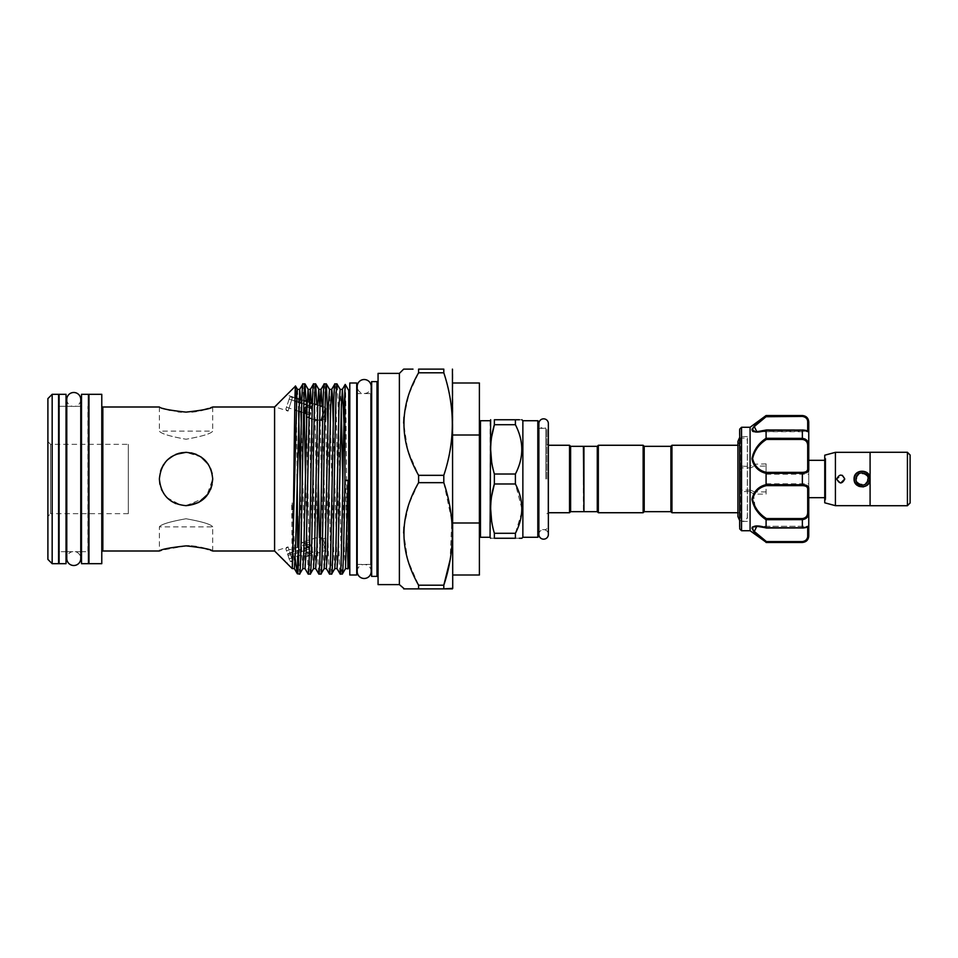 <?xml version="1.0" encoding="UTF-8"?>
<svg xmlns="http://www.w3.org/2000/svg" width="958" height="958" viewBox="0 0 958 958"><rect width="100%" height="100%" fill="white"/><g stroke="black" fill="none" stroke-linecap="round" stroke-linejoin="round"><path stroke-width="0.72" stroke-dasharray="4.79 3.59" d="M66.785 399.474A6.981 6.981 0 0 0 73.766 406.455A6.981 6.981 0 0 0 80.759 399.474L80.759 558.526A6.981 6.981 0 0 0 73.766 551.545A6.981 6.981 0 0 0 66.785 558.526L66.785 399.474M371.177 571.483A6.981 6.981 0 0 0 364.196 564.501A6.981 6.981 0 0 0 357.202 571.483L357.202 386.517A6.981 6.981 0 0 0 364.196 393.499A6.981 6.981 0 0 0 371.177 386.517M66.03 551.676L59.097 551.676L59.097 406.324L59.097 551.676L66.03 551.676L66.03 406.324L59.097 406.324L66.03 406.324L66.03 551.676M66.03 563.675L66.03 394.325M59.097 563.675L59.097 394.325M88.435 551.676L88.435 406.324L88.435 551.676L81.502 551.676L81.502 406.324L81.502 551.676L87.908 551.676L87.908 406.324L87.908 551.676A1.066 1.066 0 0 1 88.435 551.82M88.435 563.675L88.435 394.325M81.502 563.675L81.502 394.325M538.875 423.58L538.875 534.42L538.875 423.58A4.742 4.742 0 0 0 543.617 428.334A4.742 4.742 0 0 0 548.371 423.58M538.875 534.42A4.742 4.742 0 0 1 543.617 529.666A4.742 4.742 0 0 1 548.371 534.42M869.684 480.521L860.571 486.58M855.674 483.311L854.356 479C853.877 469.013 870.319 469.025 869.828 479M910.1 502.998L910.1 455.002M907.43 452.332L907.43 505.668L907.43 452.332M870.092 505.716L870.092 452.284M907.43 505.716L907.43 452.284M824.754 455.194L824.754 502.806M835.424 452.332L835.424 505.668M867.433 479C867.756 485.886 856.44 485.874 856.763 479C856.428 472.126 867.756 472.114 867.433 479C867.756 485.886 856.428 485.874 856.763 479C856.428 472.126 867.756 472.114 867.433 479M840.765 483L836.765 479C839.424 473.839 842.094 473.839 844.764 479C842.094 484.161 839.424 484.161 836.765 479C839.424 473.839 842.094 473.839 844.764 479C842.094 484.161 839.424 484.161 836.765 479L842.369 475.336M870.092 479L870.092 505.668L870.092 452.332L870.092 479L863.398 486.892M825.82 458.451L825.82 499.549L825.82 458.451L824.754 457.397L824.754 500.603L824.754 457.397M825.82 499.549L824.754 500.603M859.039 486.389L854.093 479L854.285 477.288M825.82 460.331L825.82 497.669L825.82 460.331L824.754 460.331M808.756 497.669L808.756 460.331L808.756 497.669M825.82 497.669L824.754 497.669M753.419 431.651L766.436 430.058L756.772 431.711L752.617 429.723M808.756 430.705L808.756 421.927M766.436 416.407L802.361 416.407C805.941 417.065 807.726 418.933 807.69 422.011A1.066 0.671 180 0 1 808.756 422.682L805.019 416.395M739.42 429.843L739.42 528.157M750.09 427.268L750.102 466.426L741.552 466.151L739.42 467.983M739.42 438.836L739.42 522.469L739.42 438.836M740.486 518.17L740.486 436.597L740.486 518.17M747.42 518.17L747.42 436.597L747.42 518.17M808.756 474.569L808.756 483.802L808.756 474.569M766.089 483.431L766.089 474.198L766.089 483.431M807.69 431.567C807.726 430.932 805.941 430.429 802.361 430.058C805.941 430.429 807.726 430.932 807.69 431.567A1.066 1.066 0 0 1 808.756 432.633L808.756 432.633A1.066 1.066 -0 0 0 807.69 431.567L807.69 431.567M741.552 466.151L741.552 427.268M751.982 429.914L752.533 431.148M766.089 430.31L766.089 438.285C758.377 444.009 748.21 455.122 753.479 464.259L750.09 466.235M802.361 415.533L766.089 415.784L752.365 428.513M750.09 491.765L754.114 494.124L766.089 494.124L766.089 485.634L802.361 485.634C805.941 485.754 807.726 486.915 807.69 489.095L807.69 512.159C807.726 515.871 805.941 518.015 802.361 518.565L766.436 518.565C759.047 513.272 748.857 502.842 754.114 494.124L754.329 491.897L750.617 490.077L750.102 491.574L750.09 530.732M741.552 530.732L741.588 491.574L750.102 491.574M167.375 409.557L159.375 406.994L159.375 431.136C160.968 433.651 169.865 436.357 186.044 439.243C169.817 436.333 160.92 433.627 159.375 431.136L212.712 431.136C211.155 433.639 202.258 436.345 186.044 439.243C202.282 436.333 211.167 433.627 212.712 431.136L212.712 406.994M322.774 415.916L325.325 408.06L321.373 420.215L315.733 420.095M317.314 420.095L319.625 420.095M321.181 420.095L322.702 420.095M670.887 446.332L670.887 511.668M671.953 445.266L671.953 512.734M583.937 511.668L583.937 446.332M597.277 511.668L597.277 446.332M598.343 512.734L598.343 445.266M643.141 512.734L643.141 445.266M644.207 511.668L644.207 446.332M583.41 446.332L583.41 511.668M479.395 479L479.395 421.795L479.395 479M538.875 536.205L538.875 421.795M546.874 479L546.874 429.4L546.874 479M522.864 420.73L522.864 537.27M515.404 424.717L494.376 424.717L494.376 419.748L515.404 419.748L515.404 424.717C523.906 441.099 523.906 457.541 515.404 474.018L515.404 483.982L521.882 508.626M521.882 419.748L519.392 419.748M569.543 445.266L569.543 512.734M570.609 446.332L570.609 511.668M490.065 420.73L490.065 537.27M515.404 483.982L494.376 483.982L494.376 474.018L491.622 461.732M490.64 449.374L491.646 436.836M308.955 549.126L288.011 555.436L289.136 558.885L285.807 548.659L289.831 561.005L288.118 555.748L290.693 555.053L292.669 561.113L288.047 546.91L290.011 552.958L308.272 547.03L306.716 542.204L304.931 542.779L306.716 542.204L310.524 553.952L308.955 549.126L290.693 555.053M289.831 561.005L292.669 561.113L286.646 563.064L285.448 561.747M285.807 548.659L288.047 546.91L274.79 551.209M286.502 550.778L303.243 545.33L305.758 545.294L303.243 545.33L302.249 542.288L304.931 542.779L302.249 542.288L315.733 537.905L322.702 537.905M311.35 547.844L312.248 550.611L307.937 552.012L312.248 550.611L310.069 543.893L305.758 545.294L310.069 543.893L310.955 546.647L308.272 547.03M325.948 549.736L325.325 549.94L321.373 537.785L325.277 550.515L321.122 537.737L325.277 550.515L306.871 556.49L305.877 553.449L307.937 552.012L308.751 554.526L310.524 553.952L306.871 556.49L308.751 554.526L307.937 552.012L305.877 553.449L289.136 558.885M287.628 554.227L310.955 546.647M47.9 441.662L50.57 444.332L128.3 444.332L128.3 513.668L50.57 513.668L50.57 444.332L50.57 513.668L47.9 516.338L47.9 441.662L47.9 516.338M356.723 393.606L356.723 564.394L356.723 393.606M357.202 564.394L370.59 564.394L370.59 393.606L370.59 564.394A1.066 1.066 0 0 1 371.177 564.573L371.177 393.427A1.066 1.066 0 0 1 370.59 393.606L357.202 393.606M371.656 565.459L371.656 392.541L371.656 565.459M378.063 577.458L378.063 380.542L378.063 577.458M58.57 406.324L58.57 551.676L58.57 406.324M66.785 551.676L80.759 551.676M66.785 406.324L80.759 406.324M88.974 552.742L88.974 405.258L88.974 552.742M101.776 552.071L101.776 405.929L101.776 552.071M302.872 383.93L304.225 412.982M305.482 476.282L308.153 574.034M310.308 574.07L309.242 555.915L306.572 423.173M306.356 413.676L306.009 401.234M313.529 383.93C315.314 378.051 317.086 579.949 318.87 574.07M320.978 574.07L319.924 556.37M319.804 552.287L319.445 537.785M318.355 481.718L317.242 423.173M317.17 420.143L316.787 404.731M324.199 383.93C325.983 378.051 327.756 579.949 329.54 574.07M331.648 574.07L330.57 555.915L327.911 423.173M334.869 383.93C336.641 378.051 338.425 579.949 340.198 574.07M342.305 574.07C340.533 579.949 338.749 378.051 336.976 383.93M309.925 405.917L289.124 399.151L287.819 403.162L289.807 397.055L292.633 396.971L288.047 411.09L292.633 396.971L294.992 397.738L289.807 397.055L285.807 409.341L289.124 399.151L294.92 401.043M304.596 410.192L304.56 408.611L308.141 405.354L309.362 405.749M306.764 415.616L307.314 413.916L305.542 413.341L306.105 411.629L310.416 413.03L309.841 414.814L310.416 413.03L310.021 414.227L307.314 413.916L306.309 417.029M309.159 412.623L306.871 411.88M296.537 401.558L298.812 402.3M301.77 403.258L303.854 403.941M307.075 404.995L309.362 405.737M312.416 404.072L313.134 404.635L312.32 407.15M312.284 407.27L313.134 404.635L310.895 402.899L309.913 405.929L312.284 407.27L311.901 408.467L307.59 407.066L308.141 405.354L307.063 405.414M306.919 406.946L307.59 407.066L308.141 405.354L309.913 405.929M348.724 393.606L348.724 564.394L348.724 393.606M349.79 393.606L349.79 564.394L349.79 393.606M739.851 479L739.851 512.734L739.851 479M739.42 520.002L741.54 521.164L743.995 521.104L746.15 519.775L747.324 517.524L747.324 440.476L747.42 517.524M325.948 537.953L325.948 546.934L325.948 537.953L323.026 538.911L325.66 547.018L323.026 538.911M325.948 420.047L325.948 411.066L325.948 420.047L323.026 419.089L325.66 410.982L323.026 419.089M314.116 419.568L312.033 418.886M309.015 417.904L306.728 417.161M305.542 413.341L304.56 408.611M296.669 398.277L298.944 399.019L296.669 398.277M301.866 399.965L303.949 400.648L301.866 399.965M307.195 401.701L309.482 402.444L307.195 401.701M285.807 409.341L288.047 411.09L274.79 406.791M276.623 405.138L286.646 394.935L294.992 397.654M322.786 415.137L325.277 407.485L323.002 406.743M320.032 405.785L317.745 405.042M314.523 403.989L312.428 403.318M309.482 402.36L307.195 401.618M303.949 400.564L301.866 399.881M298.944 398.935L296.669 398.193M325.948 408.264L325.277 407.485L321.122 420.263L317.314 420.143M181.421 411.952L191.923 411.856M196.294 411.329L200.929 410.479M208.233 408.527L210.772 407.689M210.664 550.275L208.078 549.425M200.893 547.509L196.294 546.671M191.349 546.096L189.085 545.952M186.044 518.757C202.27 521.655 211.155 524.361 212.712 526.864C211.119 524.349 202.234 521.643 186.044 518.757C202.27 521.655 211.155 524.361 212.712 526.864C211.119 524.349 202.234 521.643 186.044 518.757C169.817 521.655 160.932 524.361 159.375 526.864C160.92 524.361 169.806 521.667 186.044 518.757C169.817 521.655 160.932 524.361 159.375 526.864C160.92 524.361 169.806 521.667 186.044 518.757M208.173 493.885L210.628 489.322M212.161 484.413L212.185 473.731L212.712 479C211.143 495.262 202.258 504.159 186.044 505.668C169.817 504.136 160.92 495.238 159.375 479C160.944 462.738 169.829 453.853 186.032 452.332C202.282 453.876 211.167 462.762 212.712 479L206.712 495.849M204.892 460.139L210.64 468.69L208.161 464.103M191.313 452.859L186.044 452.332L200.941 456.882L196.27 454.367M180.763 452.859L179.589 453.122M171.183 456.858L175.769 454.391L166.309 461.061L160.549 471.168M128.3 513.668L128.3 444.332M739.42 437.998L746.09 438.153L747.42 440.476M159.89 484.245L161.375 489.131M162.046 490.64L163.914 493.885L159.902 484.269M166.955 497.621L180.787 505.141L175.733 503.597M186.032 505.668L204.94 497.825M167.207 460.127L163.59 464.606M167.195 497.873L171.171 501.142M186.044 545.88L161.435 550.275M170.093 410.24L178.092 411.641M309.123 414.119L306.823 413.76M322.666 420.191L325.948 410.084L322.654 420.239M325.948 410.084C325.948 407.713 325.948 407.713 325.948 410.084C325.948 407.713 325.948 407.713 325.948 410.084M321.373 537.785L322.654 537.761L321.373 537.785M325.948 547.916L322.654 537.761L325.948 547.916C325.948 550.287 325.948 550.287 325.948 547.916C325.948 550.287 325.948 550.287 325.948 547.916M452.727 588.344L452.727 369.656M452.727 435.016L452.727 522.984L452.727 435.016L479.395 435.016L479.395 575.004M452.727 522.984L452.727 575.004L452.727 522.984L479.395 522.984M309.147 416.934L310.021 414.227M309.302 407.629L307.015 406.958M289.124 399.151L289.807 397.055L289.124 399.151M348.724 567.543L348.724 390.457M345.239 384.433C346.113 379.488 347 575.53 347.91 568.944M297.651 556.119L297.651 547.15M299.638 574.07L298.585 556.37M298.573 555.82L298.333 546.934M274.587 551.006L274.587 406.994M297.172 474.21L296.094 398.001M292.154 568.573L291.735 505.261C291.663 501.788 292.202 500.878 292.238 504.902L295.22 558.742M399.39 584.608L399.39 373.392M412.994 369.129L410.587 369.129M409.497 369.129L403.665 369.129M418.598 372.794L418.598 369.129L443.805 369.129L443.805 372.794L418.598 372.794L408.862 394.445L403.953 417.125M403.953 526.996L408.862 504.315L418.598 482.664L418.598 475.336L407.689 450.068L403.665 423.149M418.598 585.206L443.805 585.206L443.805 588.871L418.598 588.871L418.598 585.206L407.689 559.951L403.665 533.019M404.36 588.871L409.497 588.871M410.587 588.871L412.994 588.871M418.598 475.336L443.805 475.336L443.805 482.664L418.598 482.664M443.805 372.794C455.146 406.887 455.146 441.063 443.805 475.336M443.805 482.664L451.829 520.877L450.116 559.855M47.9 398.588L47.9 559.412M101.776 563.675L101.776 394.325M88.974 563.675L88.974 394.325M58.57 563.675L58.57 394.325M52.163 563.675L52.163 394.325M378.063 584.608L378.063 373.392M371.656 576.393L371.656 381.607M305.758 545.294L304.931 542.779L305.758 545.294M311.446 548.168L312.811 552.359L310.524 553.952L312.811 552.359L312.248 550.611L309.494 542.144L310.069 543.893L309.494 542.144L306.716 542.204L309.494 542.144L310.859 546.335M290.011 552.958L287.52 553.916M356.723 575.004L356.723 382.996M349.79 575.004L349.79 382.996M479.395 382.996L479.395 435.016M521.727 512.314L515.404 533.283L515.404 538.252L494.376 538.252C489.442 538.252 489.442 538.252 494.376 538.252L494.376 533.283L491.622 520.996M490.64 508.626L491.646 496.088M515.404 538.252L519.392 538.252M494.376 474.018L515.404 474.018M494.376 533.283L515.404 533.283M808.756 469.731A1.066 0.826 0 0 0 807.69 468.905C807.726 471.085 805.941 472.234 802.361 472.366L766.089 472.366L766.089 473.24L802.361 473.24C806.6 473.144 808.732 471.971 808.756 469.731L808.756 445.733L805.055 438.98M807.69 422.011L807.69 431.711L808.756 432.633C808.492 431.088 806.361 430.202 802.361 429.986L766.304 429.986M807.69 431.172L756.784 431.711L807.69 431.711L808.756 432.633C808.732 431.495 806.6 430.693 802.361 430.238L802.361 438.369L766.089 438.285M755.862 509.476L766.089 519.715L802.361 519.631C806.6 519.02 808.732 516.566 808.756 512.267L808.756 535.318A1.066 0.671 0 0 1 807.69 535.989C807.726 539.067 805.941 540.935 802.361 541.593L766.436 541.593L754.317 531.462L756.784 526.289L766.436 527.942L760.125 526.289M807.69 512.159L808.756 512.267L808.756 488.269C808.732 486.029 806.6 484.856 802.361 484.76L766.089 484.76L766.089 485.634M753.479 493.741L755.227 508.566M766.089 519.715L766.089 527.69M761.502 538.624L766.089 542.467M750.102 466.426L750.617 467.923L754.329 466.103L754.114 463.876C748.857 455.158 759.047 444.728 766.436 439.435L802.361 439.435C805.941 439.985 807.726 442.129 807.69 445.841L807.69 468.905M766.089 472.366L766.089 463.876L753.479 464.259M739.732 528.912L739.732 490.185L741.552 491.849M766.436 541.593L766.101 542.216L802.361 542.467M802.361 518.565L802.361 528.014C806.576 527.774 808.72 526.9 808.756 525.367A1.066 1.066 0 0 1 807.69 526.433C807.726 527.068 805.941 527.571 802.361 527.942C805.941 527.571 807.726 527.068 807.69 526.433A1.066 1.066 180 0 0 808.756 525.367C808.732 526.505 806.6 527.307 802.361 527.762L766.101 527.762M766.089 473.24L766.089 484.76M804.708 541.749L808.756 535.318M753.132 428.154L754.066 426.837M761.909 419.832L766.005 416.73M766.089 494.124L766.089 463.876M739.42 468.773A1.066 0.635 180 0 0 740.486 469.408L742.21 467.923L750.617 467.923M750.617 490.077L742.21 490.077L740.486 488.592L739.732 429.088M754.162 464.271L753.527 464.402L754.329 466.103L766.089 466.103M741.588 466.426L742.21 467.923M766.089 491.897L754.329 491.897L753.527 493.598L754.162 493.729M742.21 490.077L741.588 491.574M739.42 490.017L740.486 488.592A1.066 0.635 180 0 0 739.42 489.227M808.756 445.733L807.69 445.841M766.101 438.369L766.436 439.435M807.69 489.095A1.066 0.826 180 0 0 808.756 488.269M766.436 518.565L766.101 519.631M856.296 473.48L866.164 472.114M766.101 430.238L802.361 430.238L766.436 430.058M802.361 415.784L802.361 416.407M480.461 537.27L480.461 420.73M537.809 420.73L537.809 537.27M545.809 479L545.809 428.334L545.809 479M547.94 479L547.94 512.734L547.94 479M376.997 576.393L376.997 381.607M102.841 551.006L102.841 406.994M347.694 568.609L343.934 423.173M337.024 568.609L333.264 423.173M326.355 568.609L322.595 423.173M322.523 420.239L322.139 406.467M315.685 568.609L311.937 423.173M311.829 418.814L311.362 402.971M305.027 568.609L301.267 423.173M300.968 411.928L300.561 399.45M294.357 568.609L292.238 504.902M345.491 568.609L344.365 551.533L342.82 481.718M341.252 409.365L340.15 389.391M334.821 568.609L333.695 551.533L329.492 389.391M324.151 568.609L323.038 551.533L319.804 405.713M313.482 568.609L312.368 551.533L309.027 402.204M302.824 568.609L301.698 551.533L300.153 481.718M298.633 411.174L297.483 389.391M802.361 472.366L802.361 485.634M807.69 526.828L807.69 535.989M766.436 527.942L802.361 528.014L766.304 528.014M802.361 438.369L802.361 439.435M802.361 541.593L802.361 542.216M546.874 513.799L548.371 512.734L548.371 445.266L546.874 444.201M747.42 436.597L740.486 436.597L739.42 435.531M766.089 474.198L808.756 474.198M538.875 428.334L545.809 428.334L546.874 429.4M286.502 407.222L294.753 409.904M296.25 410.395L298.537 411.138M301.531 412.108L303.614 412.79M306.811 413.832L309.841 414.814M737.923 444.308L737.923 516.554L739.851 512.734L737.923 512.734M737.923 445.266L739.851 445.266L737.923 441.446M212.712 551.006L212.712 526.864L159.375 526.864L159.375 551.006M309.039 416.934L306.728 417.017M546.874 528.6L545.809 529.666L538.875 529.666M756.916 526.289L807.69 526.289L808.756 525.224L807.69 526.289L756.916 526.289M766.089 483.802L808.756 483.802M747.42 521.403L740.486 521.403L739.42 522.469M756.772 431.711C759.981 431.304 757.431 432.298 766.268 429.998M766.268 528.002L756.784 526.289"/><path stroke-width="1.44" d="M73.766 392.493A6.981 6.981 0 0 0 66.785 399.474L66.785 558.526A6.981 6.981 0 0 0 73.766 565.507A6.981 6.981 0 0 0 80.759 558.526L80.759 399.474A6.981 6.981 0 0 0 73.766 392.493M364.196 379.524A6.981 6.981 0 0 0 357.202 386.517L357.202 571.483A6.981 6.981 0 0 0 364.196 578.476A6.981 6.981 0 0 0 371.177 571.483L371.177 386.517A6.981 6.981 0 0 0 364.196 379.524M66.03 394.325L66.03 563.675L59.097 563.675L59.097 394.325L66.03 394.325M88.435 394.325L88.435 563.675L81.502 563.675L81.502 394.325L88.435 394.325M538.875 534.42A4.742 4.742 0 0 0 543.617 539.162A4.742 4.742 0 0 0 548.371 534.42L548.371 423.58A4.742 4.742 0 0 0 543.617 418.838A4.742 4.742 0 0 0 538.875 423.58M869.828 479A7.736 7.736 0 0 1 862.092 486.736A7.736 7.736 0 0 1 854.356 479A7.736 7.736 0 0 1 862.092 471.264A7.736 7.736 0 0 1 869.828 479L869.684 480.521M860.571 486.58L855.674 483.311M855.961 479A6.131 6.131 0 0 0 862.092 485.131A6.131 6.131 0 0 0 868.235 479A6.131 6.131 0 0 0 862.092 472.869A6.131 6.131 0 0 0 855.961 479M907.43 452.332L910.1 455.002L910.1 502.998L907.43 505.668M870.092 452.284L907.43 452.284L907.43 505.716L870.092 505.716L870.092 452.284M870.092 505.668L835.424 505.668L824.754 502.806L824.754 455.194L835.424 452.332L870.092 452.332M842.369 475.336L844.764 479L840.765 483M844.764 479C842.094 484.161 839.436 484.161 836.765 479C839.424 473.839 842.094 473.839 844.764 479M863.398 486.892L859.039 486.389M870.092 479C870.594 489.322 853.602 489.322 854.093 479C853.602 468.678 870.594 468.678 870.092 479L866.164 472.114M824.754 460.331L808.756 460.331M803.079 484.772L802.361 484.76C806.6 484.856 808.732 486.029 808.756 488.269L808.756 525.367C808.492 526.912 806.361 527.798 802.361 528.014L802.361 527.762C806.6 527.307 808.732 526.505 808.756 525.367L808.756 535.318C808.732 539.162 806.6 541.462 802.361 542.216L804.708 541.749M824.754 497.669L808.756 497.669M739.732 528.912L739.732 429.088L739.732 528.912L741.552 530.732L741.552 427.268L739.732 429.088M752.533 431.148L753.419 431.651M741.552 530.732L750.09 530.732L750.09 427.268L766.089 415.533L802.361 415.784C806.6 416.55 808.732 418.85 808.756 422.682L808.756 469.731C808.732 471.971 806.6 473.144 802.361 473.24L766.089 473.36C758.449 471.504 753.742 466.618 751.982 458.702C753.742 450.176 758.437 443.362 766.089 438.285L766.089 430.31C758.449 432.776 753.742 432.645 751.982 429.926C753.742 425.843 758.437 421.125 766.089 415.784L766.436 416.407L754.317 426.538L756.784 431.711L765.646 430.274M750.09 530.732L766.089 542.216C758.437 536.863 753.73 532.157 751.982 528.086C753.754 525.355 758.461 525.224 766.089 527.69L766.089 519.715C758.449 514.626 753.742 507.836 751.982 499.358C753.742 491.394 758.437 486.484 766.089 484.64L766.089 473.36M752.365 428.513L751.982 429.914M314.116 419.568L317.314 420.095M319.625 420.095L321.181 420.095M322.774 415.916L321.122 420.263L322.654 420.239L321.122 420.263L322.786 415.137M670.887 511.668L670.887 446.332L671.953 445.266L671.953 512.734L670.887 511.668L644.207 511.668L643.141 512.734L643.141 445.266L598.343 445.266L598.343 512.734L643.141 512.734M597.277 511.668L597.277 446.332L583.937 446.332L583.937 511.668L597.277 511.668L598.343 512.734M643.141 445.266L644.207 446.332L644.207 511.668M583.937 511.141L583.41 446.332L570.609 446.332L569.543 445.266L548.371 445.266L548.371 423.58M538.875 421.795L538.875 536.205L537.809 537.27L537.809 420.73L538.875 421.795M515.404 483.982L515.404 474.018C523.906 457.637 523.906 441.207 515.404 424.717L515.404 419.748C523.906 419.748 523.906 419.748 515.404 419.748L494.376 419.748L494.376 424.717C489.442 441.063 489.442 457.505 494.376 474.018L494.376 483.982L515.404 483.982C523.906 500.459 523.906 516.901 515.404 533.283L494.376 533.283L494.376 538.252C489.442 538.252 489.442 538.252 494.376 538.252L515.404 538.252L515.404 533.283M537.809 537.27L522.864 537.27L522.864 420.73L521.882 419.748M519.392 419.748L515.404 419.748M583.41 511.668L570.609 511.668L569.543 512.734L569.543 445.266M570.609 511.668L570.609 446.332M490.065 420.73L480.461 420.73L480.461 537.27L490.065 537.27L490.64 419.748M494.376 419.748C489.442 419.748 489.442 419.748 494.376 419.748C489.442 419.748 489.442 419.748 494.376 419.748M491.622 461.732L490.64 449.374M491.646 436.836L494.376 424.717L515.404 424.717M356.723 382.996L356.723 575.004L349.79 575.004L349.79 382.996L356.723 382.996M52.163 563.675L47.9 559.412L47.9 398.588L52.163 394.325L52.163 563.675L58.57 563.675L58.57 394.325L52.163 394.325M371.656 392.541A1.066 1.066 0 0 1 371.177 393.427L371.177 386.517M371.656 565.459A1.066 1.066 0 0 0 371.177 564.573L371.177 571.483M378.063 380.542A1.066 1.066 0 0 1 376.997 381.607L371.656 381.607L371.656 576.393L376.997 576.393A1.066 1.066 0 0 1 378.063 577.458M399.39 584.608L399.39 373.392L378.063 373.392L378.063 584.608L399.39 584.608L404.36 588.871M66.03 551.676L66.785 551.676M80.759 551.676L81.502 551.676M66.03 406.324L66.785 406.324M80.759 406.324L81.502 406.324M88.974 405.258A1.066 1.066 0 0 1 88.435 406.18M88.974 552.742A1.066 1.066 0 0 0 88.435 551.82M88.974 394.325L88.974 563.675L101.776 563.675L101.776 394.325L88.974 394.325M210.772 407.689L212.712 406.994C211.143 408.647 202.246 410.359 186.044 412.12C169.829 410.359 160.932 408.647 159.375 406.994L102.841 406.994A1.066 1.066 0 0 1 101.776 405.929M102.841 406.994L102.841 551.006A1.066 1.066 0 0 0 101.776 552.071M186.044 505.668L186.032 505.668C169.829 504.1 160.944 495.214 159.375 479.012C160.956 462.774 169.841 453.876 186.044 452.332C202.258 453.9 211.155 462.786 212.712 479.012C211.131 495.238 202.234 504.124 186.044 505.668L198.725 502.459L208.173 493.885M102.841 551.006L159.375 551.006C160.956 549.341 169.841 547.641 186.044 545.88C202.258 547.641 211.143 549.353 212.712 551.006L274.587 551.006L292.154 568.573M212.712 406.994L274.587 406.994L274.587 551.006M452.427 369.129L452.727 588.344L443.805 588.871L443.805 585.206C455.146 551.113 455.146 516.937 443.805 482.664L443.805 475.336C455.146 441.243 455.146 407.066 443.805 372.794L443.805 369.129L418.598 369.129L418.598 372.794C399.079 406.659 399.079 440.848 418.598 475.336L418.598 482.664C399.079 516.542 399.079 550.718 418.598 585.206L418.598 588.871L403.665 588.871M399.39 373.392L403.665 369.129L412.994 369.129M274.587 406.994L295.531 386.05C294.453 380.829 293.364 565.112 292.238 568.334L296.896 393.726L297.435 389.343L299.686 389.391L295.471 551.533L294.357 568.609L297.363 573.794L299.638 574.07C301.423 579.949 303.195 378.051 304.967 383.93L302.872 383.93C301.123 377.895 299.399 571.196 297.651 573.83L297.651 556.119M309.027 402.204L308.093 389.343L307.027 406.467L303.83 551.533L302.824 568.609L299.638 574.07M300.561 399.45L299.686 389.391L302.872 383.93M308.201 574.07C309.973 579.949 311.757 378.051 313.529 383.93L315.637 383.93C313.865 378.051 312.08 579.949 310.308 574.07L308.153 574.034L305.027 568.609L306.141 551.533L309.338 406.467L310.356 389.391L313.529 383.93M319.804 405.713L318.763 389.343L317.697 406.467L314.499 551.533L313.482 568.609L310.308 574.07M318.87 574.07C320.643 579.949 322.427 378.051 324.199 383.93L326.307 383.93C324.534 378.051 322.75 579.949 320.978 574.07L318.822 574.034L315.685 568.609L316.811 551.533L320.008 406.467L321.026 389.391L324.199 383.93M327.911 423.173L326.355 383.966L329.492 389.391L328.366 406.467L325.169 551.533L324.151 568.609L320.978 574.07M329.54 574.07C331.312 579.949 333.097 378.051 334.869 383.93L336.976 383.93C335.192 378.051 333.42 579.949 331.648 574.07L329.48 574.034L326.355 568.609L327.48 551.533L330.678 406.467L331.696 389.391L334.869 383.93M336.976 383.93L340.15 389.391L339.036 406.467L335.839 551.533L334.821 568.609L331.648 574.07M340.198 574.07C341.79 579.997 343.371 418.634 344.952 389.511L344.952 480.389C344.078 530.684 343.192 575.339 342.305 574.07L340.15 574.034L337.024 568.609L338.138 551.533L341.347 406.467L342.413 389.343L343.934 423.173M344.952 389.511L345.239 384.433L348.724 390.457L348.724 567.543L347.91 568.944L348.077 566.92C348.281 559.029 348.904 521.044 348.077 480.317L345.491 568.609L342.305 574.07M304.225 412.982L305.482 476.282M306.572 423.173L306.428 417.065M306.428 416.682L306.356 413.676M306.009 401.234L304.967 383.93M319.924 556.37L319.804 552.287M319.445 537.785L318.355 481.718M317.242 423.173L317.17 420.143M316.787 404.731L315.637 383.93M345.215 384.433L342.353 389.391L340.15 389.391M348.077 480.317L344.952 480.389M306.871 411.88L304.596 410.192M309.123 414.119L310.021 414.227L310.416 413.03L309.159 412.623M307.063 405.414L304.56 408.611L306.105 411.629L305.542 413.341L304.56 408.611L305.518 407.342M294.92 401.043L296.537 401.558M298.812 402.3L301.77 403.258M303.854 403.941L307.075 404.995M348.724 564.394L349.79 564.394M348.724 393.606L349.79 393.606M312.033 418.886L309.015 417.904M306.728 417.161L306.764 415.616M294.992 397.738L296.669 398.277L294.992 397.738M298.944 399.019L301.866 399.965L298.944 399.019M303.949 400.648L307.195 401.701L303.949 400.648M309.482 402.444L310.895 402.899L309.482 402.444M274.79 406.791L276.623 405.138M323.002 406.743L320.032 405.785M317.745 405.042L314.523 403.989M312.428 403.318L309.482 402.36M307.195 401.618L303.949 400.564M301.866 399.881L298.944 398.935M296.669 398.193L294.992 397.654M191.923 411.856L196.294 411.329M200.929 410.479L208.233 408.527M212.712 551.006L210.664 550.275M208.078 549.425L205.216 548.575M204.844 548.479L200.893 547.509M196.294 546.671L191.349 546.096M189.085 545.952L186.427 545.88M210.628 489.322L212.161 484.413M212.185 473.731L210.64 468.701L212.185 473.719M208.161 464.103L200.941 456.882L204.892 460.139M196.27 454.367L191.313 452.859M179.589 453.122L175.793 454.379L186.044 452.332L180.763 452.859M160.549 471.168L161.387 468.845M159.902 484.269L159.375 478.988L159.89 484.245M161.375 489.131L162.046 490.64M204.94 497.825L206.712 495.849M171.183 456.858L167.207 460.127M163.59 464.606L161.447 468.701M171.171 501.142L175.733 503.597M161.435 550.275L159.375 551.006M167.375 409.557L170.093 410.24M178.092 411.641L181.421 411.952M309.362 405.749L310.895 402.899L312.416 404.072M306.823 413.76L305.542 413.341M315.733 420.095L317.314 420.143M285.448 561.747L274.79 551.209M310.021 414.227L309.039 416.934M307.59 407.066L304.56 408.611M309.302 407.629L311.901 408.467L312.284 407.27L309.913 405.929M348.077 566.92L347.91 568.944M297.651 547.15L297.172 474.21M298.333 546.934L297.651 516.23M296.094 398.001L295.531 386.05L297.483 389.391M295.22 558.742L297.255 573.626M410.587 369.129L409.497 369.129M403.665 423.149L403.953 417.125M403.665 533.019L403.953 526.996M409.497 588.871L410.587 588.871M412.994 588.871L452.427 588.871M450.116 559.855L443.805 585.206L418.598 585.206M418.598 482.664L443.805 482.664M418.598 372.794L443.805 372.794M443.805 475.336L418.598 475.336M452.727 435.016L479.395 435.016L479.395 522.984L452.727 522.984M452.727 575.004L479.395 575.004L479.395 522.984M479.395 435.016L479.395 382.996L452.727 382.996M491.622 520.996L490.64 508.626M491.646 496.088L494.376 483.982C489.442 500.327 489.442 516.757 494.376 533.283M519.392 538.252L521.882 538.252L522.864 537.27M515.404 538.252C523.906 538.252 523.906 538.252 515.404 538.252M521.882 508.626L521.727 512.314M515.404 474.018L494.376 474.018M805.055 438.98L802.361 438.369C806.6 438.98 808.732 441.434 808.756 445.733L808.756 430.705M805.019 416.395L802.361 415.533C806.241 415.904 808.384 418.047 808.756 421.927L808.756 422.682A1.066 0.671 180 0 0 807.69 422.011C807.726 418.933 805.941 417.065 802.361 416.407L766.005 416.73M755.227 508.566L755.862 509.476M760.125 526.289L752.377 527.008L753.431 531.127M753.443 531.127L756.88 534.696M756.916 534.744L761.502 538.624M766.089 542.467L802.361 542.467L766.089 542.216L766.436 541.593L802.361 541.593C805.941 540.935 807.726 539.067 807.69 535.989L807.69 526.828M766.089 438.285L802.361 438.369L802.361 429.986C806.576 430.226 808.72 431.1 808.756 432.633C808.732 431.495 806.6 430.693 802.361 430.238L766.089 430.31M766.089 484.64L802.361 484.76L802.361 472.366C805.941 472.246 807.726 471.085 807.69 468.905L807.69 445.841C807.726 442.129 805.941 439.985 802.361 439.435L766.436 439.435C759.023 444.129 754.413 450.535 752.617 458.631C754.437 466.103 759.035 470.677 766.436 472.366L766.101 473.24M808.756 488.269A1.066 0.826 180 0 1 807.69 489.095C807.726 486.915 805.941 485.766 802.361 485.634L766.436 485.634C759.023 487.311 754.413 491.909 752.617 499.453C754.437 507.489 759.035 513.859 766.436 518.565L802.361 518.565C805.941 518.015 807.726 515.871 807.69 512.159L808.756 512.267C808.732 516.566 806.6 519.02 802.361 519.631L766.089 519.715M766.089 527.69L802.361 527.762L802.361 518.565M766.137 527.858L756.772 526.289L754.341 531.486L766.436 541.593M752.617 429.651L753.132 428.154M754.066 426.837L761.909 419.832M766.436 485.634L766.101 484.76M766.436 518.565L766.101 519.631M808.756 445.733L807.69 445.841M766.436 439.435L766.101 438.369M808.756 469.731A1.066 0.826 180 0 0 807.69 468.905M766.304 429.986L802.361 430.058L766.101 430.238M766.304 528.014L802.361 527.942L766.101 527.762M808.756 535.318A1.066 0.671 180 0 1 807.69 535.989M854.285 477.288L856.296 473.48M835.424 505.668L835.424 452.332M376.997 381.607L376.997 576.393M333.264 423.173L332.282 393.726L331.743 389.343L329.492 389.391M322.595 423.173L322.523 420.239M322.139 406.467L321.074 389.343L318.822 389.391L315.685 383.966M311.937 423.173L311.829 418.814M311.362 402.971L310.404 389.343L308.153 389.391L305.027 383.966M301.267 423.173L300.968 411.928M342.82 481.718L341.252 409.365M300.153 481.718L298.633 411.174M807.69 512.159L807.69 489.095M766.436 472.366L802.361 472.366M807.69 431.172L807.69 422.011M802.361 485.634L802.361 484.76M802.361 439.435L802.361 438.369M802.361 416.407L802.361 415.784M802.361 542.216L802.361 541.593M548.371 534.42L548.371 512.734L569.543 512.734M750.09 427.268L741.552 427.268M597.277 446.332L598.343 445.266M644.207 446.332L670.887 446.332M480.461 420.73L479.395 421.795M537.809 420.73L522.864 420.73M294.753 409.904L296.25 410.395M298.537 411.138L301.531 412.108M303.614 412.79L306.811 413.832M737.923 512.734L671.953 512.734M739.42 437.998L737.923 441.446L737.923 444.308M739.42 520.002L737.923 516.554L737.923 441.446M737.923 445.266L671.953 445.266M345.491 568.609L347.694 568.609M334.821 568.609L337.024 568.609M324.151 568.609L326.355 568.609M313.482 568.609L315.685 568.609M302.824 568.609L305.027 568.609M292.178 568.561L294.357 568.609M490.065 537.27L490.64 538.252M480.461 537.27L479.395 536.205M802.361 415.533L766.089 415.533M756.784 526.289L756.784 526.289C759.981 526.696 757.431 525.702 766.268 528.002M802.361 542.467C806.241 542.096 808.384 539.953 808.756 536.073M766.268 429.998L756.916 431.711"/></g></svg>
